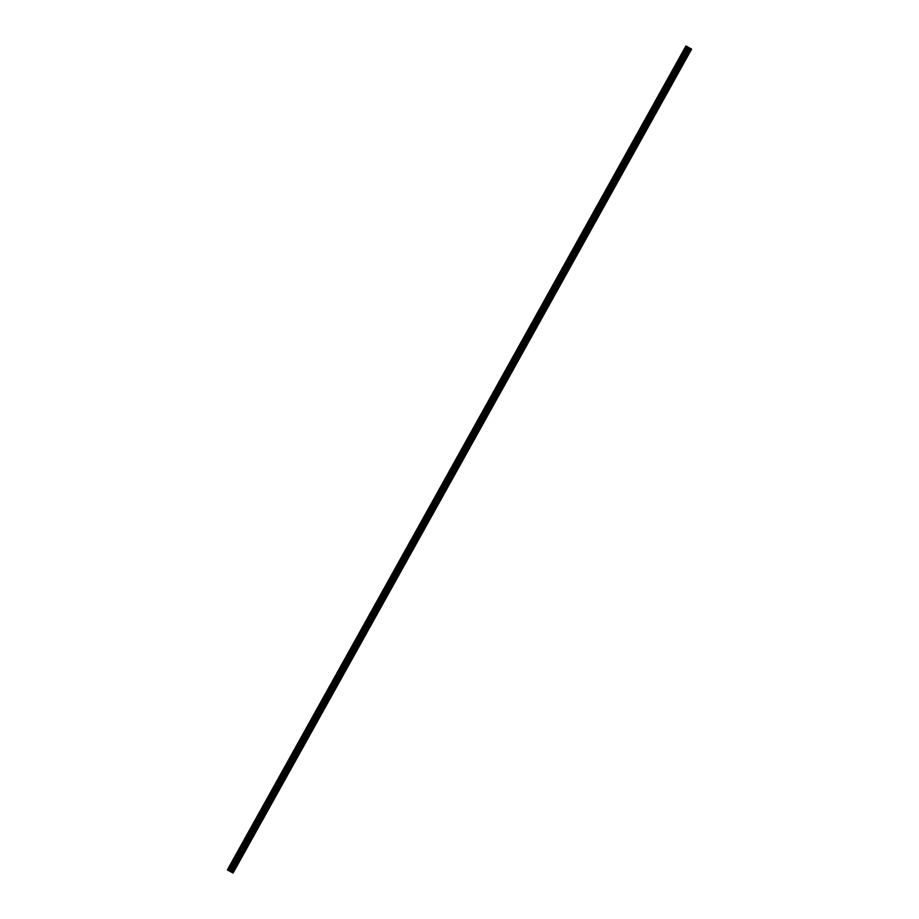 <?xml version="1.0" encoding="UTF-8"?>
<svg xmlns="http://www.w3.org/2000/svg" width="919" height="919" viewBox="0 0 919 919"><rect width="100%" height="100%" fill="white"/><g stroke="black" fill="none" stroke-linecap="round" stroke-linejoin="round"><path stroke-width="1.38" d="M233.518 859.058L233.989 858.3L233.518 859.058M243.903 840.403L244.374 839.644L243.903 840.403M254.287 821.747L254.758 820.989L254.287 821.747M264.672 803.091L264.27 803.895L264.672 803.091M275.057 784.435L274.655 785.24L275.057 784.435M285.441 765.78L285.039 766.584L285.441 765.78M295.815 747.124L295.424 747.928L295.815 747.124M306.199 728.468L305.809 729.272L306.199 728.468M316.584 709.813L316.193 710.617L316.584 709.813M326.969 691.157L326.567 691.961L326.969 691.157M337.353 672.501L336.951 673.305L337.353 672.501M347.738 653.846L347.336 654.65L347.738 653.846M358.123 635.19L357.721 635.994L358.123 635.19M368.508 616.534L368.105 617.338L368.508 616.534M378.881 597.89L379.352 597.132L378.881 597.89M389.265 579.234L389.736 578.476L389.265 579.234M399.65 560.579L400.121 559.82L399.65 560.579M410.035 541.923L410.506 541.165L410.035 541.923M420.42 523.267L420.017 524.071L420.42 523.267M430.804 504.611L430.402 505.416L430.804 504.611M441.189 485.956L440.787 486.76L441.189 485.956M451.574 467.3L451.172 468.104L451.574 467.3M461.947 448.644L461.556 449.448L461.947 448.644M472.332 429.989L471.941 430.793L472.332 429.989M482.716 411.333L482.326 412.137L482.716 411.333M493.101 392.677L492.699 393.481L493.101 392.677M503.486 374.022L503.084 374.826L503.486 374.022M513.87 355.366L513.468 356.17L513.87 355.366M524.255 336.722L523.853 337.514L524.255 336.722M534.628 318.066L535.099 317.308L534.628 318.066M545.013 299.41L545.484 298.652L545.013 299.41M555.398 280.755L555.869 279.996L555.398 280.755M565.782 262.099L566.253 261.341L565.782 262.099M576.167 243.443L575.765 244.247L576.167 243.443M586.552 224.787L586.15 225.592L586.552 224.787M596.936 206.132L596.534 206.936L596.936 206.132M607.321 187.476L606.919 188.28L607.321 187.476M617.694 168.82L617.304 169.624L617.694 168.82M628.079 150.165L627.688 150.969L628.079 150.165M638.464 131.509L638.073 132.313L638.464 131.509M648.848 112.853L648.446 113.657L648.848 112.853M659.233 94.197L658.831 95.002L659.233 94.197M669.618 75.542L669.216 76.346L669.618 75.542M680.003 56.898L679.601 57.69L680.003 56.898M691.628 49.121L233.035 873.05L227.946 870.224L227.372 869.879L685.965 45.95L689.365 47.857L685.965 45.95M690.904 48.718L232.312 872.648L690.939 48.741L689.112 47.731L690.939 48.741M231.611 872.257L690.203 48.339L231.657 872.292M232.921 872.981L691.513 49.063M232.817 872.924L691.41 49.006M231.094 871.97L689.687 48.041M230.991 871.913L689.583 47.983M227.946 870.224L686.539 46.295M227.625 870.04L686.217 46.111M232.254 872.625L690.847 48.696M232.151 872.556L690.743 48.638M231.818 872.384L690.41 48.454M231.714 872.315L690.307 48.385M230.749 871.775L689.342 47.845M230.52 871.649L689.112 47.731M230.037 871.384L688.63 47.455M229.83 871.258L688.411 47.34M228.992 870.798L687.584 46.88M228.774 870.684L687.366 46.754"/></g></svg>
